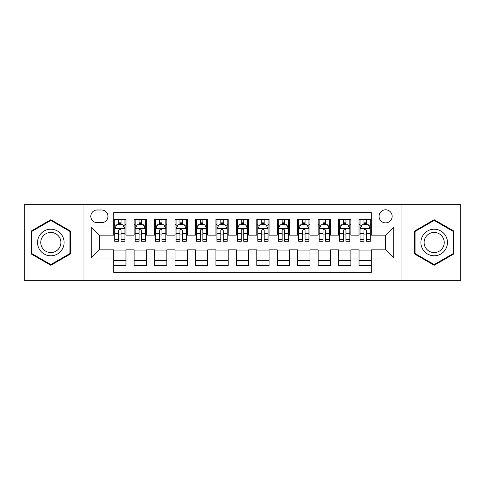 <?xml version="1.0" encoding="UTF-8"?>
<svg xmlns="http://www.w3.org/2000/svg" width="485" height="485" viewBox="0 0 485 485"><rect width="100%" height="100%" fill="white"/><g stroke="black" fill="none" stroke-linecap="round" stroke-linejoin="round"><path stroke-width="0.73" d="M385.617 209.787A6.541 6.541 0 0 0 379.07 216.328A6.541 6.541 0 0 0 385.617 222.876A6.541 6.541 0 0 0 392.159 216.328A6.541 6.541 0 0 0 385.617 209.787M401.968 280.324L460.75 280.324L460.75 204.676L401.968 204.676L401.968 280.324L83.032 280.324L83.032 204.676L24.25 204.676L24.25 280.324L83.032 280.324M371.304 219.499L359.033 219.499L359.033 226.962L350.861 226.962L350.861 235.14L359.033 235.14L359.033 226.962M350.861 226.962L350.861 219.499L338.591 219.499L338.591 226.962L330.412 226.962L330.412 235.14L338.591 235.14L338.591 226.962M330.412 226.962L330.412 219.499L318.148 219.499L318.148 226.962L309.97 226.962L309.97 235.14L318.148 235.14L318.148 226.962M309.97 226.962L309.97 219.499L297.699 219.499L297.699 226.962L289.521 226.962L289.521 235.14L297.699 235.14L297.699 226.962M289.521 226.962L289.521 219.499L277.256 219.499L277.256 226.962L269.078 226.962L269.078 235.14L277.256 235.14L277.256 226.962M269.078 226.962L269.078 219.499L256.814 219.499L256.814 226.962L248.635 226.962L248.635 235.14L256.814 235.14L256.814 226.962M248.635 226.962L248.635 219.499L236.365 219.499L236.365 226.962L228.186 226.962L228.186 235.14L236.365 235.14L236.365 226.962M228.186 226.962L228.186 219.499L215.922 219.499L215.922 226.962L207.744 226.962L207.744 235.14L215.922 235.14L215.922 226.962M207.744 226.962L207.744 219.499L195.479 219.499L195.479 226.962L187.301 226.962L187.301 235.14L195.479 235.14L195.479 226.962M187.301 226.962L187.301 219.499L175.03 219.499L175.03 226.962L166.852 226.962L166.852 235.14L175.03 235.14L175.03 226.962M166.852 226.962L166.852 219.499L154.588 219.499L154.588 226.962L146.409 226.962L146.409 235.14L154.588 235.14L154.588 226.962M146.409 226.962L146.409 219.499L134.139 219.499L134.139 235.14L125.967 235.14L125.967 219.499L113.696 219.499M113.696 265.501L125.967 265.501L125.967 249.86L134.139 249.86L134.139 265.501L146.409 265.501L146.409 249.86L154.588 249.86L154.588 258.038L146.409 258.038M154.588 258.038L154.588 265.501L166.852 265.501L166.852 249.86L175.03 249.86L175.03 258.038L166.852 258.038M175.03 258.038L175.03 265.501L187.301 265.501L187.301 249.86L195.479 249.86L195.479 258.038L187.301 258.038M195.479 258.038L195.479 265.501L207.744 265.501L207.744 249.86L215.922 249.86L215.922 258.038L207.744 258.038M215.922 258.038L215.922 265.501L228.186 265.501L228.186 249.86L236.365 249.86L236.365 258.038L228.186 258.038M236.365 258.038L236.365 265.501L248.635 265.501L248.635 249.86L256.814 249.86L256.814 258.038L248.635 258.038M256.814 258.038L256.814 265.501L269.078 265.501L269.078 249.86L277.256 249.86L277.256 258.038L269.078 258.038M277.256 258.038L277.256 265.501L289.521 265.501L289.521 249.86L297.699 249.86L297.699 258.038L289.521 258.038M297.699 258.038L297.699 265.501L309.97 265.501L309.97 249.86L318.148 249.86L318.148 258.038L309.97 258.038M318.148 258.038L318.148 265.501L330.412 265.501L330.412 249.86L338.591 249.86L338.591 258.038L330.412 258.038M338.591 258.038L338.591 265.501L350.861 265.501L350.861 249.86L359.033 249.86L359.033 258.038L350.861 258.038M97.133 222.67L101.632 222.67A6.335 6.335 0 0 0 107.973 216.328A6.335 6.335 0 0 0 101.632 209.993L97.133 209.993A6.335 6.335 0 0 0 90.798 216.328A6.335 6.335 0 0 0 97.133 222.67M401.968 204.676L83.032 204.676M371.304 226.962L371.304 212.648L113.696 212.648L113.696 235.14L99.383 235.14L99.383 249.86L113.696 249.86L113.696 272.352L371.304 272.352L371.304 249.86L385.617 249.86L385.617 235.14L371.304 235.14L371.304 226.962L393.796 226.962L393.796 258.038L371.304 258.038M113.696 258.038L91.204 258.038L91.204 226.962L113.696 226.962M359.033 258.038L359.033 265.501L371.304 265.501M113.696 224.61L114.721 224.61M118.601 224.61L121.056 224.61M124.942 224.61L125.967 224.61M113.696 234.934L114.721 234.934M118.601 234.934L121.056 234.934M124.942 234.934L125.967 234.934M113.696 250.066L125.967 250.066M113.696 260.39L125.967 260.39M134.139 234.934L135.163 234.934M139.049 234.934L141.505 234.934M145.385 234.934L146.409 234.934M134.139 224.61L135.163 224.61M139.049 224.61L141.505 224.61M145.385 224.61L146.409 224.61M134.139 250.066L146.409 250.066M134.139 260.39L146.409 260.39M154.588 250.066L166.852 250.066M154.588 260.39L166.852 260.39M154.588 224.61L155.606 224.61M159.492 224.61L161.948 224.61M165.834 224.61L166.852 224.61M154.588 234.934L155.606 234.934M159.492 234.934L161.948 234.934M165.834 234.934L166.852 234.934M175.03 250.066L187.301 250.066M175.03 260.39L187.301 260.39M175.03 224.61L176.055 224.61M179.941 224.61L182.39 224.61M186.276 224.61L187.301 224.61M175.03 234.934L176.055 234.934M179.941 234.934L182.39 234.934M186.276 234.934L187.301 234.934M195.479 250.066L207.744 250.066M195.479 260.39L207.744 260.39M195.479 224.61L196.498 224.61M200.384 224.61L202.839 224.61M206.719 224.61L207.744 224.61M195.479 234.934L196.498 234.934M200.384 234.934L202.839 234.934M206.719 234.934L207.744 234.934M215.922 250.066L228.186 250.066M215.922 260.39L228.186 260.39M215.922 224.61L216.947 224.61M220.827 224.61L223.282 224.61M227.168 224.61L228.186 224.61M215.922 234.934L216.947 234.934M220.827 234.934L223.282 234.934M227.168 234.934L228.186 234.934M236.365 250.066L248.635 250.066M236.365 260.39L248.635 260.39M236.365 224.61L237.389 224.61M241.275 224.61L243.725 224.61M247.611 224.61L248.635 224.61M236.365 234.934L237.389 234.934M241.275 234.934L243.725 234.934M247.611 234.934L248.635 234.934M256.814 250.066L269.078 250.066M256.814 260.39L269.078 260.39M256.814 224.61L257.832 224.61M261.718 224.61L264.173 224.61M268.053 224.61L269.078 224.61M256.814 234.934L257.832 234.934M261.718 234.934L264.173 234.934M268.053 234.934L269.078 234.934M277.256 250.066L289.521 250.066M277.256 260.39L289.521 260.39M277.256 224.61L278.281 224.61M282.161 224.61L284.616 224.61M288.502 224.61L289.521 224.61M277.256 234.934L278.281 234.934M282.161 234.934L284.616 234.934M288.502 234.934L289.521 234.934M297.699 250.066L309.97 250.066M297.699 260.39L309.97 260.39M297.699 224.61L298.724 224.61M302.61 224.61L305.059 224.61M308.945 224.61L309.97 224.61M297.699 234.934L298.724 234.934M302.61 234.934L305.059 234.934M308.945 234.934L309.97 234.934M318.148 250.066L330.412 250.066M318.148 260.39L330.412 260.39M318.148 224.61L319.166 224.61M323.052 224.61L325.508 224.61M329.394 224.61L330.412 224.61M318.148 234.934L319.166 234.934M323.052 234.934L325.508 234.934M329.394 234.934L330.412 234.934M338.591 250.066L350.861 250.066M338.591 260.39L350.861 260.39M338.591 224.61L339.615 224.61M343.495 224.61L345.95 224.61M349.837 224.61L350.861 224.61M338.591 234.934L339.615 234.934M343.495 234.934L345.95 234.934M349.837 234.934L350.861 234.934M359.033 250.066L371.304 250.066M359.033 260.39L371.304 260.39M359.033 224.61L360.058 224.61M363.944 224.61L366.399 224.61M370.279 224.61L371.304 224.61M359.033 234.934L360.058 234.934M363.944 234.934L366.399 234.934M370.279 234.934L371.304 234.934M99.383 235.14L91.204 226.962M99.383 249.86L91.204 258.038M393.796 226.962L385.617 235.14M393.796 258.038L385.617 249.86M50.828 265.283L70.555 253.891L70.555 231.109L50.828 219.717L31.101 231.109L31.101 253.891L50.828 265.283M453.899 231.109L434.172 219.717L414.445 231.109L414.445 253.891L434.172 265.283L453.899 253.891L453.899 231.109M121.056 222.154L118.601 222.154M124.942 239.608L121.056 239.608L121.056 241.275L124.942 241.275L124.942 228.805L122.899 224.713L116.764 224.713L114.721 228.805L114.721 241.275L118.601 241.275L118.601 239.608L114.721 239.608M114.721 228.805L114.721 219.499M124.942 228.805L124.942 219.499M118.601 224.713L118.601 219.499M121.056 219.499L121.056 224.713M121.056 239.608L121.056 230.333C120.238 228.762 119.425 228.762 118.601 230.333L118.601 239.608M50.828 229.211A13.289 13.289 0 0 0 37.539 242.5A13.289 13.289 0 0 0 50.828 255.789A13.289 13.289 0 0 0 64.117 242.5A13.289 13.289 0 0 0 50.828 229.211M50.828 232.436A10.064 10.064 0 0 0 40.764 242.5A10.064 10.064 0 0 0 50.828 252.564A10.064 10.064 0 0 0 60.892 242.5A10.064 10.064 0 0 0 50.828 232.436M69.943 253.534L50.828 264.574L31.713 253.534L31.713 231.466L50.828 220.426L69.943 231.466L69.943 253.534M422.665 235.856A13.289 13.289 0 0 0 427.527 254.007A13.289 13.289 0 0 0 445.679 249.144A13.289 13.289 0 0 0 440.816 230.993A13.289 13.289 0 0 0 422.665 235.856M425.46 237.468A10.064 10.064 0 0 0 429.14 251.212A10.064 10.064 0 0 0 442.884 247.532A10.064 10.064 0 0 0 439.204 233.788A10.064 10.064 0 0 0 425.46 237.468M453.287 231.466L453.287 253.534L434.172 264.574L415.057 253.534L415.057 231.466L434.172 220.426L453.287 231.466M141.505 222.154L139.049 222.154M145.385 239.608L141.505 239.608L141.505 241.275L145.385 241.275L145.385 228.805L143.342 224.713L137.206 224.713L135.163 228.805L135.163 241.275L139.049 241.275L139.049 239.608L135.163 239.608M135.163 228.805L135.163 219.499M145.385 228.805L145.385 219.499M139.049 224.713L139.049 219.499M141.505 219.499L141.505 224.713M141.505 239.608L141.505 230.333C140.686 228.762 139.868 228.762 139.049 230.333L139.049 239.608M161.948 222.154L159.492 222.154M165.834 239.608L161.948 239.608L161.948 241.275L165.834 241.275L165.834 228.805L163.785 224.713L157.655 224.713L155.606 228.805L155.606 241.275L159.492 241.275L159.492 239.608L155.606 239.608M155.606 228.805L155.606 219.499M165.834 228.805L165.834 219.499M159.492 224.713L159.492 219.499M161.948 219.499L161.948 224.713M161.948 239.608L161.948 230.333C161.129 228.762 160.311 228.762 159.492 230.333L159.492 239.608M182.39 222.154L179.941 222.154M186.276 239.608L182.39 239.608L182.39 241.275L186.276 241.275L186.276 228.805L184.233 224.713L178.098 224.713L176.055 228.805L176.055 241.275L179.941 241.275L179.941 239.608L176.055 239.608M176.055 228.805L176.055 219.499M186.276 228.805L186.276 219.499M179.941 224.713L179.941 219.499M182.39 219.499L182.39 224.713M182.39 239.608L182.39 230.333C181.578 228.762 180.76 228.762 179.941 230.333L179.941 239.608M202.839 222.154L200.384 222.154M206.719 239.608L202.839 239.608L202.839 241.275L206.719 241.275L206.719 228.805L204.676 224.713L198.541 224.713L196.498 228.805L196.498 241.275L200.384 241.275L200.384 239.608L196.498 239.608M196.498 228.805L196.498 219.499M206.719 228.805L206.719 219.499M200.384 224.713L200.384 219.499M202.839 219.499L202.839 224.713M202.839 239.608L202.839 230.333C202.021 228.762 201.202 228.762 200.384 230.333L200.384 239.608M223.282 222.154L220.827 222.154M227.168 239.608L223.282 239.608L223.282 241.275L227.168 241.275L227.168 228.805L225.119 224.713L218.99 224.713L216.947 228.805L216.947 241.275L220.827 241.275L220.827 239.608L216.947 239.608M216.947 228.805L216.947 219.499M227.168 228.805L227.168 219.499M220.827 224.713L220.827 219.499M223.282 219.499L223.282 224.713M223.282 239.608L223.282 230.333C222.463 228.762 221.645 228.762 220.827 230.333L220.827 239.608M243.725 222.154L241.275 222.154M247.611 239.608L243.725 239.608L243.725 241.275L247.611 241.275L247.611 228.805L245.568 224.713L239.432 224.713L237.389 228.805L237.389 241.275L241.275 241.275L241.275 239.608L237.389 239.608M237.389 228.805L237.389 219.499M247.611 228.805L247.611 219.499M241.275 224.713L241.275 219.499M243.725 219.499L243.725 224.713M243.725 239.608L243.725 230.333C242.912 228.762 242.094 228.762 241.275 230.333L241.275 239.608M264.173 222.154L261.718 222.154M268.053 239.608L264.173 239.608L264.173 241.275L268.053 241.275L268.053 228.805L266.01 224.713L259.881 224.713L257.832 228.805L257.832 241.275L261.718 241.275L261.718 239.608L257.832 239.608M257.832 228.805L257.832 219.499M268.053 228.805L268.053 219.499M261.718 224.713L261.718 219.499M264.173 219.499L264.173 224.713M264.173 239.608L264.173 230.333C263.355 228.762 262.537 228.762 261.718 230.333L261.718 239.608M284.616 222.154L282.161 222.154M288.502 239.608L284.616 239.608L284.616 241.275L288.502 241.275L288.502 228.805L286.459 224.713L280.324 224.713L278.281 228.805L278.281 241.275L282.161 241.275L282.161 239.608L278.281 239.608M278.281 228.805L278.281 219.499M288.502 228.805L288.502 219.499M282.161 224.713L282.161 219.499M284.616 219.499L284.616 224.713M284.616 239.608L284.616 230.333C283.798 228.762 282.979 228.762 282.161 230.333L282.161 239.608M305.059 222.154L302.61 222.154M308.945 239.608L305.059 239.608L305.059 241.275L308.945 241.275L308.945 228.805L306.902 224.713L300.767 224.713L298.724 228.805L298.724 241.275L302.61 241.275L302.61 239.608L298.724 239.608M298.724 228.805L298.724 219.499M308.945 228.805L308.945 219.499M302.61 224.713L302.61 219.499M305.059 219.499L305.059 224.713M305.059 239.608L305.059 230.333C304.247 228.762 303.428 228.762 302.61 230.333L302.61 239.608M325.508 222.154L323.052 222.154M329.394 239.608L325.508 239.608L325.508 241.275L329.394 241.275L329.394 228.805L327.345 224.713L321.216 224.713L319.166 228.805L319.166 241.275L323.052 241.275L323.052 239.608L319.166 239.608M319.166 228.805L319.166 219.499M329.394 228.805L329.394 219.499M323.052 224.713L323.052 219.499M325.508 219.499L325.508 224.713M325.508 239.608L325.508 230.333C324.689 228.762 323.871 228.762 323.052 230.333L323.052 239.608M345.95 222.154L343.495 222.154M349.837 239.608L345.95 239.608L345.95 241.275L349.837 241.275L349.837 228.805L347.793 224.713L341.658 224.713L339.615 228.805L339.615 241.275L343.495 241.275L343.495 239.608L339.615 239.608M339.615 228.805L339.615 219.499M349.837 228.805L349.837 219.499M343.495 224.713L343.495 219.499M345.95 219.499L345.95 224.713M345.95 239.608L345.95 230.333C345.132 228.762 344.32 228.762 343.495 230.333L343.495 239.608M366.399 222.154L363.944 222.154M370.279 239.608L366.399 239.608L366.399 241.275L370.279 241.275L370.279 228.805L368.236 224.713L362.101 224.713L360.058 228.805L360.058 241.275L363.944 241.275L363.944 239.608L360.058 239.608M360.058 228.805L360.058 219.499M370.279 228.805L370.279 219.499M363.944 224.713L363.944 219.499M366.399 219.499L366.399 224.713M366.399 239.608L366.399 230.333C365.581 228.762 364.762 228.762 363.944 230.333L363.944 239.608M134.139 258.038L125.967 258.038M134.139 226.962L125.967 226.962M124.887 228.702L114.769 228.702M114.721 225.84L116.2 225.84M123.457 225.84L124.942 225.84M118.601 233.54L114.721 233.54M124.942 233.54L121.056 233.54M121.056 223.458L118.601 223.458M145.336 228.702L135.218 228.702M135.163 225.84L136.649 225.84M143.906 225.84L145.385 225.84M139.049 233.54L135.163 233.54M145.385 233.54L141.505 233.54M141.505 223.458L139.049 223.458M165.779 228.702L155.661 228.702M155.606 225.84L157.091 225.84M164.348 225.84L165.834 225.84M159.492 233.54L155.606 233.54M165.834 233.54L161.948 233.54M161.948 223.458L159.492 223.458M186.228 228.702L176.103 228.702M176.055 225.84L177.534 225.84M184.797 225.84L186.276 225.84M179.941 233.54L176.055 233.54M186.276 233.54L182.39 233.54M182.39 223.458L179.941 223.458M206.671 228.702L196.552 228.702M196.498 225.84L197.983 225.84M205.24 225.84L206.719 225.84M200.384 233.54L196.498 233.54M206.719 233.54L202.839 233.54M202.839 223.458L200.384 223.458M227.113 228.702L216.995 228.702M216.947 225.84L218.426 225.84M225.683 225.84L227.168 225.84M220.827 233.54L216.947 233.54M227.168 233.54L223.282 233.54M223.282 223.458L220.827 223.458M247.562 228.702L237.438 228.702M237.389 225.84L238.869 225.84M246.131 225.84L247.611 225.84M241.275 233.54L237.389 233.54M247.611 233.54L243.725 233.54M243.725 223.458L241.275 223.458M268.005 228.702L257.887 228.702M257.832 225.84L259.317 225.84M266.574 225.84L268.053 225.84M261.718 233.54L257.832 233.54M268.053 233.54L264.173 233.54M264.173 223.458L261.718 223.458M288.448 228.702L278.329 228.702M278.281 225.84L279.76 225.84M287.017 225.84L288.502 225.84M282.161 233.54L278.281 233.54M288.502 233.54L284.616 233.54M284.616 223.458L282.161 223.458M308.896 228.702L298.772 228.702M298.724 225.84L300.203 225.84M307.466 225.84L308.945 225.84M302.61 233.54L298.724 233.54M308.945 233.54L305.059 233.54M305.059 223.458L302.61 223.458M329.339 228.702L319.221 228.702M319.166 225.84L320.652 225.84M327.908 225.84L329.394 225.84M323.052 233.54L319.166 233.54M329.394 233.54L325.508 233.54M325.508 223.458L323.052 223.458M349.782 228.702L339.664 228.702M339.615 225.84L341.094 225.84M348.351 225.84L349.837 225.84M343.495 233.54L339.615 233.54M349.837 233.54L345.95 233.54M345.95 223.458L343.495 223.458M370.231 228.702L360.112 228.702M360.058 225.84L361.543 225.84M368.8 225.84L370.279 225.84M363.944 233.54L360.058 233.54M370.279 233.54L366.399 233.54M366.399 223.458L363.944 223.458"/></g></svg>
